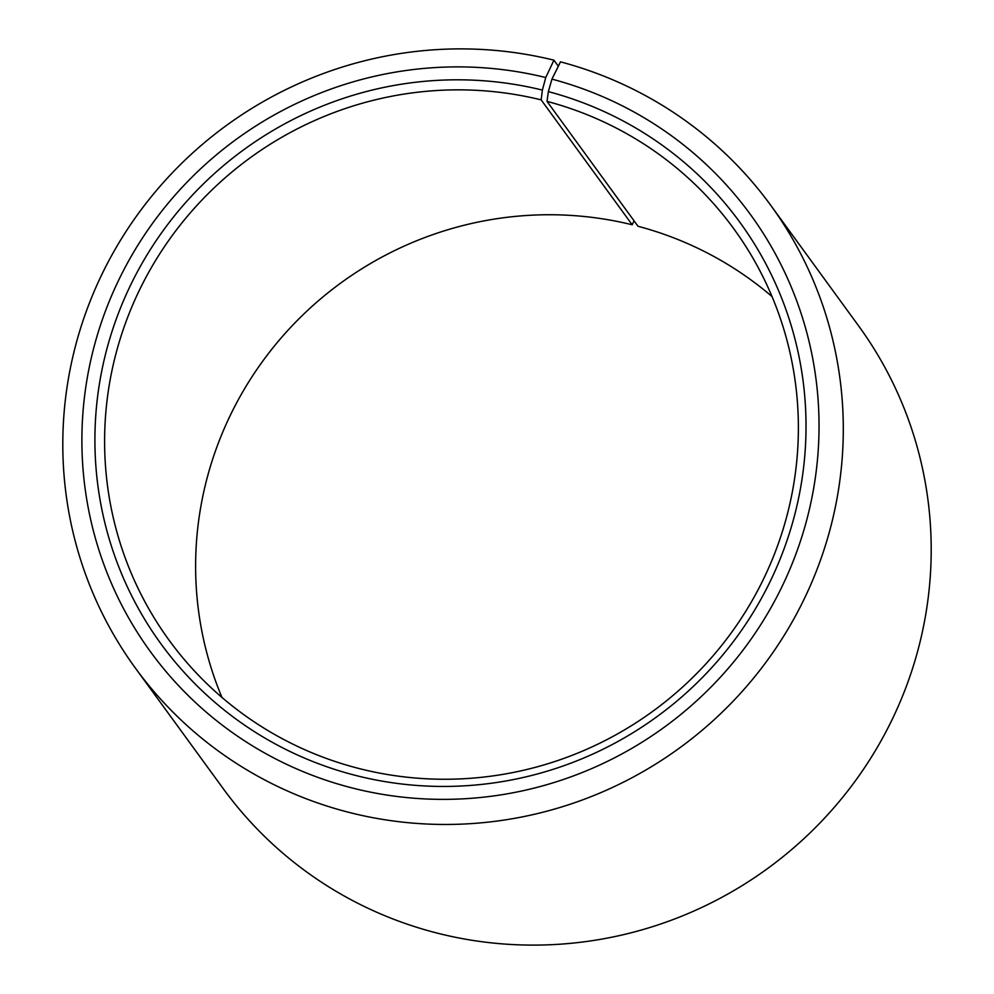 <?xml version="1.0" encoding="UTF-8"?>
<svg xmlns="http://www.w3.org/2000/svg" width="994" height="994" viewBox="0 0 994 994"><rect width="100%" height="100%" fill="white"/><g stroke="black" fill="none" stroke-linecap="round" stroke-linejoin="round"><path stroke-width="1.49" d="M772.052 296.585A349.341 342.209 -36.1 0 0 638.011 226.272L547.011 101.376A349.341 342.209 -36.1 0 1 733.833 228.819A349.341 342.209 -36.1 0 1 736.579 625.338A349.341 342.209 -36.1 0 1 361.816 769.219A349.341 342.209 -36.1 0 1 169.154 640.285A349.341 342.209 -36.1 0 1 166.408 243.766A349.341 342.209 -36.1 0 1 541.171 99.885L632.184 224.781A349.341 342.209 -36.1 0 0 281.724 337.277A349.341 342.209 -36.1 0 0 221.948 697.415M558.33 66.213L553.931 60.174L545.743 77.544L542.376 90.094A358.076 350.77 -36.1 0 0 106.992 348.509A358.076 350.77 -36.1 0 0 358.548 776.165A358.076 350.77 -36.1 0 0 793.125 520.732A358.076 350.77 -36.1 0 0 548.353 91.622L547.011 101.376M545.743 77.544A371.184 363.593 -36.1 0 0 94.418 345.415A371.184 363.593 -36.1 0 0 355.181 788.714A371.184 363.593 -36.1 0 0 805.662 523.937A371.184 363.593 -36.1 0 0 551.943 79.122L548.353 91.622M553.931 60.174A393.015 384.989 -36.1 0 0 132.326 222.047A393.015 384.989 -36.1 0 0 135.408 668.13A393.015 384.989 -36.1 0 0 352.162 813.179A393.015 384.989 -36.1 0 0 773.767 651.318A393.015 384.989 -36.1 0 0 770.685 205.236A393.015 384.989 -36.1 0 0 560.492 61.852L551.943 79.122M135.408 668.13L223.315 788.764A393.015 384.989 -36.1 0 0 440.069 933.826A393.015 384.989 -36.1 0 0 861.674 771.953A393.015 384.989 -36.1 0 0 858.592 325.87L770.685 205.236M632.184 224.781L634.048 220.83M542.376 90.094L541.171 99.885"/></g></svg>

